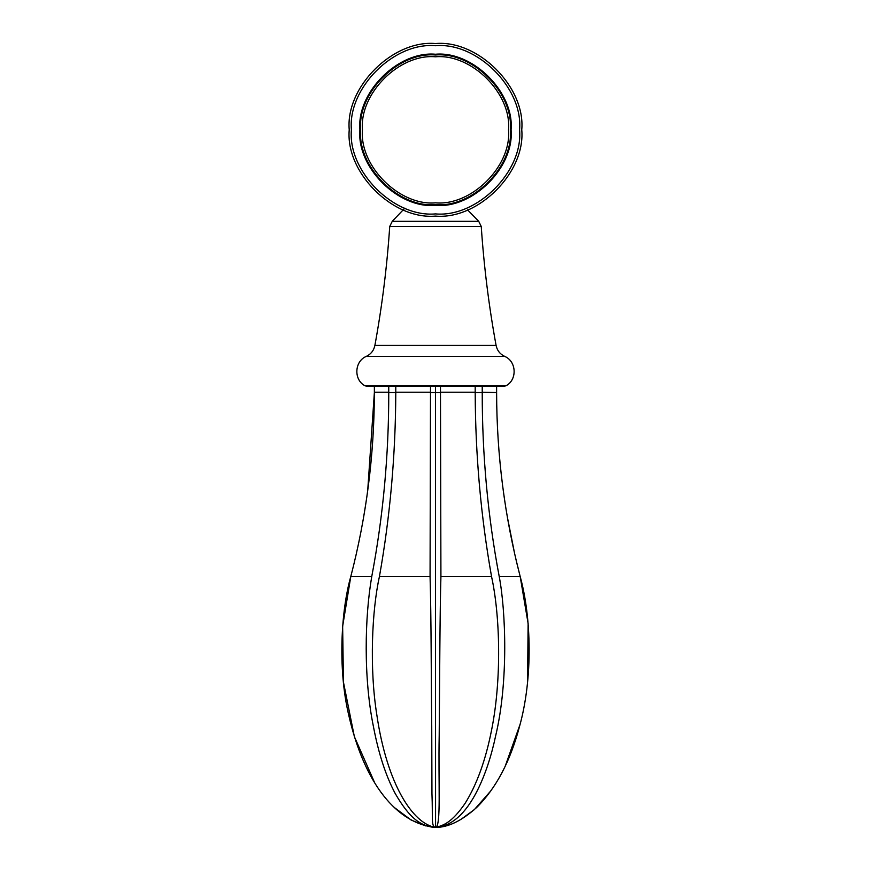 <?xml version="1.0" encoding="UTF-8"?>
<svg xmlns="http://www.w3.org/2000/svg" width="871" height="871" viewBox="0 0 871 871"><rect width="100%" height="100%" fill="white"/><g stroke="black" fill="none" stroke-linecap="round" stroke-linejoin="round"><path stroke-width="1.31" d="M404.83 208.125L392.255 221.332L389.729 226.46C387.051 266.395 382.097 306.059 374.889 345.428C373.833 350.458 371.002 354.094 366.386 356.359C354.399 361.171 353.495 379.81 364.96 385.755L367.224 386.365L503.754 386.365L506.018 385.755C517.483 379.81 516.579 361.171 504.592 356.359C499.998 354.094 497.156 350.447 496.089 345.428C488.881 306.059 483.928 266.395 481.249 226.46L478.723 221.332L467.585 209.889M367.714 490.591L374.367 392.56C374.247 455.141 366.386 516.481 350.784 576.569L350.969 575.84M482.229 386.365L482.229 392.211L496.612 392.56L496.612 386.365M435.489 386.365L435.565 827.45C443.35 825.403 451.603 822.899 464.972 803.563C476.818 784.717 485.735 759.98 491.723 729.354C501.663 679.576 500.226 616.145 491.549 576.569C480.846 516.263 475.403 454.923 475.196 392.56L475.196 386.365M482.229 392.211L482.229 392.56C482.175 455.141 487.847 516.481 499.225 576.569C505.768 610.778 508.501 681.83 495.751 735.396C491.342 756.257 485.289 774.471 477.602 790.03C465.778 813.677 451.777 826.154 435.598 827.45L435.467 827.45C430.949 826.318 432.963 818.087 431.951 793.492L431.733 726.523C431.167 677.954 431.276 617.256 430.067 576.569L430.514 386.365M395.782 386.365L395.782 392.56C395.565 455.141 390.11 516.481 379.429 576.569C371.95 610.027 369.348 667.915 376.751 714.362C386.953 784.368 412.821 823.618 435.424 827.45L435.38 827.45C420.541 826.318 409.414 818.087 395.194 793.492C385.82 775.876 378.558 753.557 373.419 726.523C363.447 677.954 364.699 617.256 371.754 576.569C383.164 516.263 388.825 454.923 388.749 392.56L388.749 386.365M374.476 782.31L354.355 736.616L343.457 682.222L342.641 626.325L350.784 576.569C341.203 610.027 337.687 667.915 348.552 714.362C364.35 784.368 397.263 823.618 435.369 827.45L435.489 827.45C441.347 827.004 438.211 783.083 439.202 735.396C439.67 681.83 439.888 610.778 440.922 576.569L491.549 576.569M355.183 558.747L356.174 554.468M363.74 516.449L366.005 502.469M434.618 827.396L430.851 826.96M425.854 825.937L411.145 820.047L394.498 807.635M440.465 386.365L440.922 576.569M374.367 386.365L374.367 392.211L388.749 392.211M435.62 827.45L435.62 827.45C448.206 827.396 461.88 820.732 476.644 807.493C495.991 788.342 510.275 761.374 519.497 726.577C533.063 677.986 531.386 617.245 520.194 576.569L528.12 623.538L527.565 681.808M520.063 724.411L505.256 766.066M490.972 790.705L474.347 809.627L460.77 819.524M448.881 824.859L443.328 826.361M439.267 827.091L437.59 827.287M503.253 490.438L504.984 502.513M507.281 516.721L514.772 554.315M515.784 558.714L520.194 576.569C504.57 516.274 496.71 454.934 496.612 392.56M435.489 205.393C398.101 208.779 356.533 167.21 359.908 129.823C356.533 92.424 398.101 50.856 435.489 54.242C472.888 50.856 514.445 92.424 511.07 129.823C514.445 167.21 472.888 208.779 435.489 205.393M435.489 216.084C392.81 219.938 345.362 172.502 349.227 129.823C345.362 87.133 392.81 39.696 435.489 43.55C478.168 39.696 525.616 87.133 521.762 129.823C525.616 172.502 478.168 219.938 435.489 216.084M435.489 202.834C399.364 206.1 359.211 165.947 362.467 129.823C359.211 93.687 399.364 53.534 435.489 56.8C471.614 53.534 511.778 93.687 508.512 129.823C511.778 165.947 471.614 206.1 435.489 202.834M435.489 204.641C398.472 207.995 357.317 166.84 360.659 129.823C357.317 92.794 398.472 51.639 435.489 54.993C472.518 51.639 513.661 92.794 510.319 129.823C513.661 166.84 472.518 207.995 435.489 204.641M364.96 385.755L506.018 385.755M366.386 356.359L504.592 356.359M374.889 345.428L496.089 345.428M389.729 226.46L481.249 226.46M392.255 221.332L478.723 221.332M440.465 392.56L430.514 392.56M395.782 392.56L388.749 392.56M482.229 392.56L475.196 392.56M350.784 576.569L371.754 576.569M379.429 576.569L430.067 576.569M395.782 392.211L430.514 392.211M440.465 392.211L475.196 392.211M499.225 576.569L520.194 576.569M435.489 213.907C393.888 217.674 347.638 171.424 351.394 129.823C347.638 88.211 393.888 41.96 435.489 45.728C477.101 41.96 523.34 88.211 519.584 129.823C523.34 171.424 477.101 217.674 435.489 213.907"/></g></svg>
